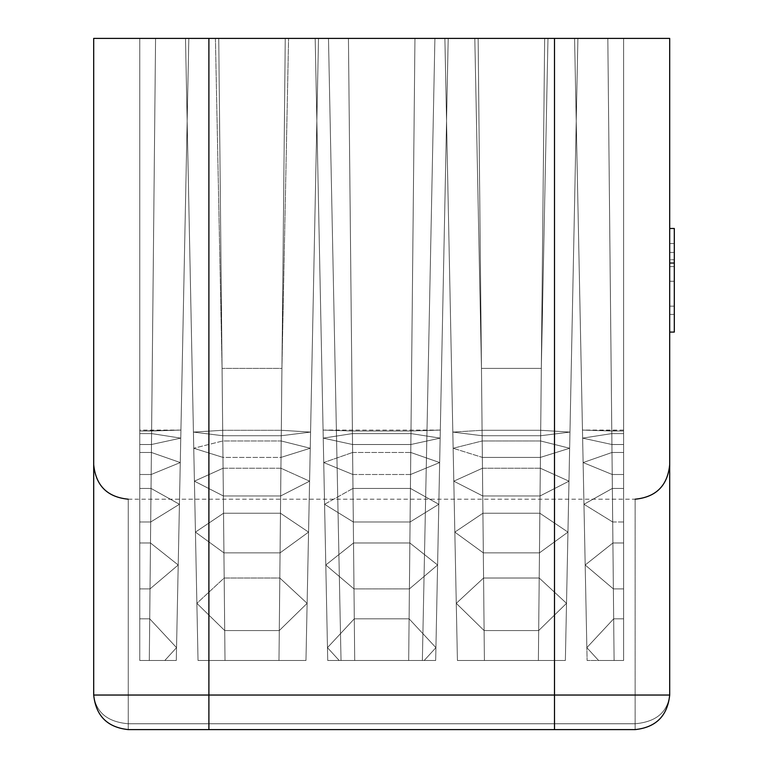 <?xml version="1.0" encoding="UTF-8"?>
<svg xmlns="http://www.w3.org/2000/svg" width="768" height="768" viewBox="0 0 768 768"><rect width="100%" height="100%" fill="white"/><g stroke="black" fill="none" stroke-linecap="round" stroke-linejoin="round"><path stroke-width="0.58" stroke-dasharray="3.84 2.88" d="M669.696 38.4L93.696 38.4L93.696 695.04L93.696 38.4L208.896 38.4L208.896 695.04L208.896 38.4L554.496 38.4L554.496 695.04L93.696 695.04L93.696 464.64L93.696 695.04L93.696 464.64L93.696 695.04L669.696 695.04L669.696 464.64L669.696 695.04C667.498 715.882 655.978 727.402 635.136 729.6L128.256 729.6L635.136 729.6C655.978 727.402 667.498 715.882 669.696 695.04C667.498 712.358 655.978 721.93 635.136 723.754L635.136 499.2L635.136 729.6L635.136 723.754L635.136 729.6L635.136 723.754L128.256 723.754L128.256 499.2L128.256 723.754L128.256 499.2L128.256 723.754L635.136 723.754L128.256 723.754C107.414 721.93 95.894 712.358 93.696 695.04C95.894 715.882 107.414 727.402 128.256 729.6L635.136 729.6C655.978 727.402 667.498 715.882 669.696 695.04L669.696 464.64L669.696 695.04C667.498 712.358 655.978 721.93 635.136 723.754C655.978 721.93 667.498 712.358 669.696 695.04C667.498 712.358 655.978 721.93 635.136 723.754L128.256 723.754L128.256 499.2L128.256 723.754C107.414 721.93 95.894 712.358 93.696 695.04C95.894 715.882 107.414 727.402 128.256 729.6L635.136 729.6C655.978 727.402 667.498 715.882 669.696 695.04C667.498 715.882 655.978 727.402 635.136 729.6C655.978 727.402 667.498 715.882 669.696 695.04L669.696 38.4L669.696 695.04L554.496 695.04L554.496 38.4L669.696 38.4M577.901 38.4L444.883 38.4L577.901 38.4L444.883 38.4L577.901 38.4L444.883 38.4L577.901 38.4L444.883 38.4L577.901 38.4L444.883 38.4L577.901 38.4L444.883 38.4L577.901 38.4L444.883 38.4L577.901 38.4L444.883 38.4L577.901 38.4L444.883 38.4L577.901 38.4L444.883 38.4L577.901 38.4L444.883 38.4L577.901 38.4L444.883 38.4L577.901 38.4L444.883 38.4L577.901 38.4L444.883 38.4L577.901 38.4L478.138 38.4L482.141 435.734L540.643 435.734L544.646 38.4L540.643 435.734L569.971 432.086L577.901 38.4L569.971 432.086L540.701 430.291L544.646 38.4L577.901 38.4L544.646 38.4L540.701 430.291L482.083 430.291L478.138 38.4L544.646 38.4L478.138 38.4L482.083 430.291L452.813 432.086L444.883 38.4L478.138 38.4L444.883 38.4L452.813 432.086L482.141 435.734L478.138 38.4L482.362 457.392L540.422 457.392L544.646 38.4L540.422 457.392L569.645 448.253L577.901 38.4L569.645 448.253L540.595 440.966L544.646 38.4L577.901 38.4L544.646 38.4L540.595 440.966L482.189 440.966L478.138 38.4L544.646 38.4L478.138 38.4L482.189 440.966L453.139 448.253L444.883 38.4L478.138 38.4L444.883 38.4L453.139 448.253L482.362 457.392L478.138 38.4L482.746 495.965L540.038 495.965L544.646 38.4L540.038 495.965L568.982 481.171L577.901 38.4L568.982 481.171L540.317 468.23L544.646 38.4L577.901 38.4L544.646 38.4L540.317 468.23L482.467 468.23L478.138 38.4L544.646 38.4L478.138 38.4L482.467 468.23L453.802 481.171L444.883 38.4L478.138 38.4L444.883 38.4L453.802 481.171L482.746 495.965L478.138 38.4L483.322 552.864L539.462 552.864L544.646 38.4L539.462 552.864L567.955 532.109L577.901 38.4L567.955 532.109L539.866 513.235L544.646 38.4L577.901 38.4L544.646 38.4L539.866 513.235L482.918 513.235L478.138 38.4L544.646 38.4L478.138 38.4L482.918 513.235L454.829 532.109L444.883 38.4L478.138 38.4L444.883 38.4L454.829 532.109L483.322 552.864L478.138 38.4L482.083 430.291L540.701 430.291L544.646 38.4L540.701 430.291L569.971 432.086L577.901 38.4L569.971 432.086L540.643 435.734L544.646 38.4L577.901 38.4L544.646 38.4L540.643 435.734L482.141 435.734L478.138 38.4L544.646 38.4L478.138 38.4L482.141 435.734L452.813 432.086L444.883 38.4L478.138 38.4L444.883 38.4L452.813 432.086L482.083 430.291L478.138 38.4L482.189 440.966L540.595 440.966L544.646 38.4L540.595 440.966L569.645 448.253L577.901 38.4L569.645 448.253L540.422 457.392L544.646 38.4L577.901 38.4L544.646 38.4L540.422 457.392L482.362 457.392L478.138 38.4L544.646 38.4L478.138 38.4L482.362 457.392L453.139 448.253L444.883 38.4L478.138 38.4L444.883 38.4L453.139 448.253L482.189 440.966L478.138 38.4L482.467 468.23L540.317 468.23L544.646 38.4L540.317 468.23L568.982 481.171L577.901 38.4L568.982 481.171L540.038 495.965L544.646 38.4L577.901 38.4L544.646 38.4L540.038 495.965L482.746 495.965L478.138 38.4L544.646 38.4L478.138 38.4L482.746 495.965L453.802 481.171L444.883 38.4L478.138 38.4L444.883 38.4L453.802 481.171L482.467 468.23L478.138 38.4L482.918 513.235L539.866 513.235L544.646 38.4L539.866 513.235L567.955 532.109L577.901 38.4L567.955 532.109L539.462 552.864L544.646 38.4L577.901 38.4L544.646 38.4L539.462 552.864L483.322 552.864L478.138 38.4L544.646 38.4L478.138 38.4L483.322 552.864L454.829 532.109L444.883 38.4L478.138 38.4L444.883 38.4L454.829 532.109L482.918 513.235L478.138 38.4L444.883 38.4L456.269 603.331L483.571 578.016L478.138 38.4L483.571 578.016L539.213 578.016L544.646 38.4L539.213 578.016L566.515 603.331L577.901 38.4L566.515 603.331L538.675 630.566L544.646 38.4L577.901 38.4L544.646 38.4L538.675 630.566L484.109 630.566L478.138 38.4L544.646 38.4L478.138 38.4L484.109 630.566L456.269 603.331L444.883 38.4L478.138 38.4L444.883 38.4L456.269 603.331L483.571 578.016L539.213 578.016L566.515 603.331L538.675 630.566L484.109 630.566L456.269 603.331L484.109 630.566L478.138 38.4L484.109 630.566L538.675 630.566L544.646 38.4L538.675 630.566L566.515 603.331L577.901 38.4L566.515 603.331L539.213 578.016L544.646 38.4L577.901 38.4L544.646 38.4L539.213 578.016L483.571 578.016L478.138 38.4L544.646 38.4L478.138 38.4L483.571 578.016L456.269 603.331L444.883 38.4L478.138 38.4L444.883 38.4L457.421 660.48L484.406 660.48L478.138 38.4L484.406 660.48L538.378 660.48L544.646 38.4L538.378 660.48L565.363 660.48L577.901 38.4L565.363 660.48L538.378 660.48L544.646 38.4L577.901 38.4L544.646 38.4L538.378 660.48L484.406 660.48L478.138 38.4L544.646 38.4L478.138 38.4L484.406 660.48L457.421 660.48L444.883 38.4L478.138 38.4L444.883 38.4L457.421 660.48L565.363 660.48L457.421 660.48L484.406 660.48L478.138 38.4L484.406 660.48L538.378 660.48L544.646 38.4L538.378 660.48L565.363 660.48L577.901 38.4L565.363 660.48L538.378 660.48L544.646 38.4L577.901 38.4L544.646 38.4L538.378 660.48L484.406 660.48L478.138 38.4L544.646 38.4L478.138 38.4L484.406 660.48L457.421 660.48L444.883 38.4L478.138 38.4L444.883 38.4L457.421 660.48L565.363 660.48L457.421 660.48L484.406 660.48L478.138 38.4L484.406 660.48L538.378 660.48L544.646 38.4L538.378 660.48L565.363 660.48L577.901 38.4L565.363 660.48L538.378 660.48L541.325 368.39L481.459 368.39L474.806 38.4L547.978 38.4L541.325 368.39L547.978 38.4L577.901 38.4L444.883 38.4L474.806 38.4L481.459 368.39L541.325 368.39L538.378 660.48L484.406 660.48L481.459 368.39L484.406 660.48L457.421 660.48L444.883 38.4L457.421 660.48L565.363 660.48L457.421 660.48L484.406 660.48L478.138 38.4L484.406 660.48L538.378 660.48L544.646 38.4L538.378 660.48L565.363 660.48L577.901 38.4L565.363 660.48L538.378 660.48L544.646 38.4L577.901 38.4L544.646 38.4L538.378 660.48L484.406 660.48L478.138 38.4L544.646 38.4L478.138 38.4L484.406 660.48L457.421 660.48L444.883 38.4L478.138 38.4L444.883 38.4L457.421 660.48L565.363 660.48L457.421 660.48L484.406 660.48L478.138 38.4L484.406 660.48L538.378 660.48L544.646 38.4L538.378 660.48L565.363 660.48L577.901 38.4L565.363 660.48L538.378 660.48L544.646 38.4L577.901 38.4L474.806 38.4L481.459 368.39L541.325 368.39L547.978 38.4L541.325 368.39L481.459 368.39L474.806 38.4L444.883 38.4L544.646 38.4L538.378 660.48L484.406 660.48L478.138 38.4L484.406 660.48L457.421 660.48L444.883 38.4L457.421 660.48L565.363 660.48L457.421 660.48L484.406 660.48L481.459 368.39L484.406 660.48L538.378 660.48L541.325 368.39L538.378 660.48L565.363 660.48L577.901 38.4L565.363 660.48L538.378 660.48L544.646 38.4L577.901 38.4M607.824 38.4L574.57 38.4L623.616 38.4L574.57 38.4L623.616 38.4L574.57 38.4L623.616 38.4L574.57 38.4L623.616 38.4L574.57 38.4L623.616 38.4L574.57 38.4L623.616 38.4L574.57 38.4L623.616 38.4L574.57 38.4L623.616 38.4L574.57 38.4L623.616 38.4L574.57 38.4L623.616 38.4L574.57 38.4L623.616 38.4L574.57 38.4L623.616 38.4L607.824 38.4L612.365 488.419L623.616 488.419L623.616 522L612.701 522L583.958 504.278L612.365 488.419L583.958 504.278L612.701 522L623.616 522L623.616 488.419L612.365 488.419L623.616 488.419L623.616 38.4L623.616 522L623.616 38.4L623.616 474.499L612.221 474.499L583.123 462.557L612 452.467L623.616 452.467L623.616 474.499L623.616 452.467L612 452.467L583.123 462.557L612.221 474.499L623.616 474.499L623.616 38.4L623.616 444.509L611.914 444.509L582.624 438.125L611.808 433.594L623.616 433.594L623.616 444.509L623.616 433.594L611.808 433.594L582.624 438.125L611.914 444.509L623.616 444.509L623.616 38.4L623.616 431.002L623.616 430.08L623.616 431.002L611.779 431.002L623.616 431.002L623.616 38.4L623.616 542.976L612.912 542.976L585.187 564.998L613.373 588.902L623.616 588.902L623.616 542.976L623.616 588.902L613.373 588.902L585.187 564.998L612.912 542.976L623.616 542.976L623.616 588.902L623.616 38.4L623.616 588.902L623.616 38.4L607.824 38.4L623.616 38.4L623.616 522L612.701 522L607.824 38.4L612.701 522L583.958 504.278L574.57 38.4L607.824 38.4L574.57 38.4L583.958 504.278L612.365 488.419L607.824 38.4L612 452.467L623.616 452.467L623.616 38.4L607.824 38.4L623.616 38.4L623.616 474.499L612.221 474.499L607.824 38.4L612.221 474.499L583.123 462.557L574.57 38.4L607.824 38.4L574.57 38.4L583.123 462.557L612 452.467L607.824 38.4L611.808 433.594L623.616 433.594L623.616 38.4L607.824 38.4L623.616 38.4L623.616 444.509L611.914 444.509L607.824 38.4L611.914 444.509L582.624 438.125L574.57 38.4L607.824 38.4L574.57 38.4L582.624 438.125L611.808 433.594L607.824 38.4L611.779 431.002L582.461 430.08L623.616 431.002L623.616 38.4L607.824 38.4L623.616 38.4L623.616 431.002L611.779 431.002L607.824 38.4L611.779 431.002L582.461 430.08L574.57 38.4L607.824 38.4L574.57 38.4L582.461 430.08L611.779 431.002L607.824 38.4L611.914 444.509L623.616 444.509L623.616 38.4L607.824 38.4L623.616 38.4L623.616 433.594L611.808 433.594L607.824 38.4L611.808 433.594L582.624 438.125L574.57 38.4L607.824 38.4L574.57 38.4L582.624 438.125L611.914 444.509L607.824 38.4L612.221 474.499L623.616 474.499L623.616 38.4L607.824 38.4L623.616 38.4L623.616 452.467L612 452.467L607.824 38.4L612 452.467L583.123 462.557L574.57 38.4L607.824 38.4L574.57 38.4L583.123 462.557L612.221 474.499L607.824 38.4L612.701 522L623.616 522L623.616 38.4L607.824 38.4L623.616 38.4L623.616 488.419L612.365 488.419L607.824 38.4L612.365 488.419L583.958 504.278L574.57 38.4L607.824 38.4L574.57 38.4L583.958 504.278L612.701 522L607.824 38.4L613.373 588.902L623.616 588.902L623.616 38.4L607.824 38.4L623.616 38.4L623.616 542.976L612.912 542.976L607.824 38.4L612.912 542.976L585.187 564.998L574.57 38.4L607.824 38.4L574.57 38.4L585.187 564.998L613.373 588.902L607.824 38.4L612.912 542.976L623.616 542.976L623.616 38.4L607.824 38.4L623.616 38.4L623.616 588.902L613.373 588.902L607.824 38.4L613.373 588.902L585.187 564.998L574.57 38.4L607.824 38.4L574.57 38.4L585.187 564.998L612.912 542.976L607.824 38.4L613.67 618.826L623.616 618.826L623.616 38.4L607.824 38.4L623.616 38.4L623.616 660.48L614.093 660.48L607.824 38.4L574.57 38.4L586.848 647.645L613.67 618.826L623.616 618.826L623.616 660.48L598.57 660.48L623.616 660.48L598.57 660.48L586.848 647.645L613.67 618.826L607.824 38.4L614.093 660.48L598.57 660.48L586.848 647.645L574.57 38.4L607.824 38.4L614.093 660.48L623.616 660.48L623.616 38.4L623.616 660.48L623.616 38.4L607.824 38.4L623.616 38.4L623.616 618.826L613.67 618.826L607.824 38.4L574.57 38.4L586.848 647.645L598.57 660.48L623.616 660.48L598.57 660.48L623.616 660.48L623.616 618.826L613.67 618.826L586.848 647.645L598.57 660.48L614.093 660.48L607.824 38.4L613.67 618.826L586.848 647.645L574.57 38.4L607.824 38.4L614.093 660.48L623.616 660.48L623.616 38.4L623.616 660.48L623.616 38.4L607.824 38.4L623.616 38.4L623.616 660.48L614.093 660.48L607.824 38.4L574.57 38.4L587.107 660.48L623.616 660.48L614.093 660.48L607.824 38.4L614.093 660.48L587.107 660.48L574.57 38.4L607.824 38.4L614.093 660.48L623.616 660.48L623.616 38.4L623.616 660.48L623.616 38.4L607.824 38.4L623.616 38.4L623.616 660.48L614.093 660.48L607.824 38.4L574.57 38.4L587.107 660.48L623.616 660.48L614.093 660.48L607.824 38.4L614.093 660.48L587.107 660.48L574.57 38.4L607.824 38.4L614.093 660.48L623.616 660.48L623.616 38.4L623.616 660.48L623.616 38.4L607.824 38.4L623.616 38.4L623.616 660.48L614.093 660.48L607.824 38.4L574.57 38.4L587.107 660.48L623.616 660.48L614.093 660.48L607.824 38.4L614.093 660.48L587.107 660.48L574.57 38.4L607.824 38.4L614.093 660.48L623.616 660.48L623.616 38.4L623.616 660.48L623.616 38.4L607.824 38.4L623.616 38.4L623.616 660.48L614.093 660.48L607.824 38.4L574.57 38.4L587.107 660.48L623.616 660.48L614.093 660.48L607.824 38.4L614.093 660.48L587.107 660.48L574.57 38.4L607.824 38.4M348.442 38.4L448.205 38.4L315.187 38.4L448.205 38.4L315.187 38.4L448.205 38.4L315.187 38.4L448.205 38.4L315.187 38.4L448.205 38.4L315.187 38.4L448.205 38.4L315.187 38.4L448.205 38.4L315.187 38.4L448.205 38.4L315.187 38.4L448.205 38.4L315.187 38.4L448.205 38.4L315.187 38.4L448.205 38.4L315.187 38.4L448.205 38.4L315.187 38.4L448.205 38.4L315.187 38.4L448.205 38.4L328.483 38.4L348.442 38.4L352.397 431.002L410.995 431.002L414.95 38.4L348.442 38.4L414.95 38.4L410.995 431.002L440.314 430.08L448.205 38.4L414.95 38.4L448.205 38.4L440.314 430.08L410.995 431.002L414.95 38.4L410.995 431.002L352.397 431.002L348.442 38.4L352.397 431.002L323.078 430.08L315.187 38.4L348.442 38.4L315.187 38.4L323.078 430.08L352.397 431.002L348.442 38.4L352.531 444.509L410.861 444.509L414.95 38.4L348.442 38.4L414.95 38.4L410.861 444.509L440.15 438.125L448.205 38.4L414.95 38.4L448.205 38.4L440.15 438.125L410.966 433.594L414.95 38.4L410.966 433.594L352.426 433.594L348.442 38.4L352.426 433.594L323.242 438.125L315.187 38.4L348.442 38.4L315.187 38.4L323.242 438.125L352.531 444.509L348.442 38.4L352.838 474.499L410.554 474.499L414.95 38.4L348.442 38.4L414.95 38.4L410.554 474.499L439.661 462.557L448.205 38.4L414.95 38.4L448.205 38.4L439.661 462.557L410.774 452.467L414.95 38.4L410.774 452.467L352.618 452.467L348.442 38.4L352.618 452.467L323.731 462.557L315.187 38.4L348.442 38.4L315.187 38.4L323.731 462.557L352.838 474.499L348.442 38.4L353.318 522L410.074 522L414.95 38.4L348.442 38.4L414.95 38.4L410.074 522L438.816 504.278L448.205 38.4L414.95 38.4L448.205 38.4L438.816 504.278L410.419 488.419L414.95 38.4L410.419 488.419L352.973 488.419L348.442 38.4L352.973 488.419L324.576 504.278L315.187 38.4L348.442 38.4L315.187 38.4L324.576 504.278L353.318 522L348.442 38.4L353.99 588.902L409.402 588.902L414.95 38.4L348.442 38.4L414.95 38.4L409.402 588.902L437.597 564.998L448.205 38.4L414.95 38.4L448.205 38.4L437.597 564.998L409.862 542.976L414.95 38.4L409.862 542.976L353.53 542.976L348.442 38.4L353.53 542.976L325.795 564.998L315.187 38.4L348.442 38.4L315.187 38.4L325.795 564.998L353.99 588.902L348.442 38.4L352.426 433.594L410.966 433.594L414.95 38.4L348.442 38.4L414.95 38.4L410.966 433.594L440.15 438.125L448.205 38.4L414.95 38.4L448.205 38.4L440.15 438.125L410.861 444.509L414.95 38.4L410.861 444.509L352.531 444.509L348.442 38.4L352.531 444.509L323.242 438.125L315.187 38.4L348.442 38.4L315.187 38.4L323.242 438.125L352.426 433.594L348.442 38.4L352.618 452.467L410.774 452.467L414.95 38.4L348.442 38.4L414.95 38.4L410.774 452.467L439.661 462.557L448.205 38.4L414.95 38.4L448.205 38.4L439.661 462.557L410.554 474.499L414.95 38.4L410.554 474.499L352.838 474.499L348.442 38.4L352.838 474.499L323.731 462.557L315.187 38.4L348.442 38.4L315.187 38.4L323.731 462.557L352.618 452.467L348.442 38.4L352.973 488.419L410.419 488.419L414.95 38.4L348.442 38.4L414.95 38.4L410.419 488.419L438.816 504.278L448.205 38.4L414.95 38.4L448.205 38.4L438.816 504.278L410.074 522L414.95 38.4L410.074 522L353.318 522L348.442 38.4L353.318 522L324.576 504.278L315.187 38.4L348.442 38.4L315.187 38.4L324.576 504.278L352.973 488.419L348.442 38.4L353.53 542.976L409.862 542.976L414.95 38.4L348.442 38.4L414.95 38.4L409.862 542.976L437.597 564.998L448.205 38.4L414.95 38.4L448.205 38.4L437.597 564.998L409.402 588.902L414.95 38.4L409.402 588.902L353.99 588.902L348.442 38.4L353.99 588.902L325.795 564.998L315.187 38.4L348.442 38.4L315.187 38.4L325.795 564.998L353.53 542.976L348.442 38.4L315.187 38.4L327.466 647.645L354.288 618.826L348.442 38.4L354.288 618.826L409.104 618.826L414.95 38.4L348.442 38.4L414.95 38.4L409.104 618.826L435.926 647.645L448.205 38.4L414.95 38.4L448.205 38.4L435.926 647.645L424.205 660.48L408.682 660.48L414.95 38.4L408.682 660.48L354.71 660.48L348.442 38.4L354.71 660.48L339.187 660.48L327.466 647.645L315.187 38.4L348.442 38.4L315.187 38.4L327.466 647.645L354.288 618.826L409.104 618.826L435.926 647.645L424.205 660.48L339.187 660.48L424.205 660.48L339.187 660.48L327.466 647.645L339.187 660.48L354.71 660.48L348.442 38.4L354.71 660.48L408.682 660.48L414.95 38.4L348.442 38.4L414.95 38.4L408.682 660.48L424.205 660.48L435.926 647.645L448.205 38.4L414.95 38.4L448.205 38.4L435.926 647.645L409.104 618.826L414.95 38.4L409.104 618.826L354.288 618.826L348.442 38.4L354.288 618.826L327.466 647.645L315.187 38.4L348.442 38.4L315.187 38.4L327.725 660.48L424.205 660.48L354.71 660.48L348.442 38.4L354.71 660.48L408.682 660.48L414.95 38.4L348.442 38.4L414.95 38.4L408.682 660.48L435.667 660.48L448.205 38.4L414.95 38.4L448.205 38.4L435.667 660.48L408.682 660.48L414.95 38.4L408.682 660.48L354.71 660.48L348.442 38.4L354.71 660.48L327.725 660.48L315.187 38.4L348.442 38.4L315.187 38.4L327.725 660.48L435.667 660.48L327.725 660.48L354.71 660.48L348.442 38.4L354.71 660.48L408.682 660.48L414.95 38.4L348.442 38.4L414.95 38.4L408.682 660.48L435.667 660.48L448.205 38.4L414.95 38.4L448.205 38.4L435.667 660.48L408.682 660.48L414.95 38.4L408.682 660.48L354.71 660.48L348.442 38.4L354.71 660.48L327.725 660.48L315.187 38.4L434.909 38.4L422.362 660.48L408.682 660.48L435.667 660.48L327.725 660.48L422.362 660.48L341.03 660.48L328.483 38.4L341.03 660.48L354.71 660.48L348.442 38.4L354.71 660.48L408.682 660.48L414.95 38.4L315.187 38.4L327.725 660.48L354.71 660.48L348.442 38.4L354.71 660.48L422.362 660.48L434.909 38.4L414.95 38.4L408.682 660.48L414.95 38.4L348.442 38.4L414.95 38.4L408.682 660.48L435.667 660.48L448.205 38.4L414.95 38.4L448.205 38.4L435.667 660.48L408.682 660.48L414.95 38.4L408.682 660.48L354.71 660.48L348.442 38.4L354.71 660.48L327.725 660.48L315.187 38.4L348.442 38.4L315.187 38.4L327.725 660.48L435.667 660.48L327.725 660.48L354.71 660.48L348.442 38.4L354.71 660.48L408.682 660.48L414.95 38.4L348.442 38.4L414.95 38.4L408.682 660.48L435.667 660.48L448.205 38.4L414.95 38.4L448.205 38.4L435.667 660.48L408.682 660.48L414.95 38.4L408.682 660.48L354.71 660.48L348.442 38.4L354.71 660.48L327.725 660.48L315.187 38.4L434.909 38.4L422.362 660.48L408.682 660.48L435.667 660.48L354.71 660.48L408.682 660.48L414.95 38.4L408.682 660.48L327.725 660.48L354.71 660.48L348.442 38.4L354.71 660.48L341.03 660.48L328.483 38.4L348.442 38.4M218.746 38.4L318.509 38.4L185.491 38.4L318.509 38.4L185.491 38.4L318.509 38.4L185.491 38.4L318.509 38.4L185.491 38.4L318.509 38.4L185.491 38.4L318.509 38.4L185.491 38.4L318.509 38.4L185.491 38.4L318.509 38.4L185.491 38.4L318.509 38.4L185.491 38.4L318.509 38.4L185.491 38.4L318.509 38.4L185.491 38.4L318.509 38.4L185.491 38.4L318.509 38.4L185.491 38.4L318.509 38.4L185.491 38.4L218.746 38.4L223.526 513.235L280.474 513.235L285.254 38.4L218.746 38.4L285.254 38.4L280.474 513.235L308.563 532.109L318.509 38.4L285.254 38.4L318.509 38.4L308.563 532.109L280.07 552.864L285.254 38.4L280.07 552.864L223.93 552.864L218.746 38.4L223.93 552.864L195.437 532.109L185.491 38.4L218.746 38.4L185.491 38.4L195.437 532.109L223.526 513.235L218.746 38.4L223.075 468.23L280.925 468.23L285.254 38.4L218.746 38.4L285.254 38.4L280.925 468.23L309.59 481.171L318.509 38.4L285.254 38.4L318.509 38.4L309.59 481.171L280.646 495.965L285.254 38.4L280.646 495.965L223.354 495.965L218.746 38.4L223.354 495.965L194.41 481.171L185.491 38.4L218.746 38.4L185.491 38.4L194.41 481.171L223.075 468.23L218.746 38.4L222.797 440.966L281.203 440.966L285.254 38.4L218.746 38.4L285.254 38.4L281.203 440.966L310.253 448.253L318.509 38.4L285.254 38.4L318.509 38.4L310.253 448.253L281.03 457.392L285.254 38.4L281.03 457.392L222.97 457.392L218.746 38.4L222.97 457.392L193.747 448.253L185.491 38.4L218.746 38.4L185.491 38.4L193.747 448.253L222.797 440.966L218.746 38.4L222.691 430.291L281.309 430.291L285.254 38.4L218.746 38.4L285.254 38.4L281.309 430.291L310.579 432.086L318.509 38.4L285.254 38.4L318.509 38.4L310.579 432.086L281.251 435.734L285.254 38.4L281.251 435.734L222.749 435.734L218.746 38.4L222.749 435.734L193.421 432.086L185.491 38.4L218.746 38.4L185.491 38.4L193.421 432.086L222.691 430.291L218.746 38.4L222.749 435.734L281.251 435.734L285.254 38.4L218.746 38.4L285.254 38.4L281.251 435.734L310.579 432.086L318.509 38.4L285.254 38.4L318.509 38.4L310.579 432.086L281.309 430.291L285.254 38.4L281.309 430.291L222.691 430.291L218.746 38.4L222.691 430.291L193.421 432.086L185.491 38.4L218.746 38.4L185.491 38.4L193.421 432.086L222.749 435.734L218.746 38.4L222.97 457.392L281.03 457.392L285.254 38.4L218.746 38.4L285.254 38.4L281.03 457.392L310.253 448.253L318.509 38.4L285.254 38.4L318.509 38.4L310.253 448.253L281.203 440.966L285.254 38.4L281.203 440.966L222.797 440.966L218.746 38.4L222.797 440.966L193.747 448.253L185.491 38.4L218.746 38.4L185.491 38.4L193.747 448.253L222.97 457.392L218.746 38.4L223.354 495.965L280.646 495.965L285.254 38.4L218.746 38.4L285.254 38.4L280.646 495.965L309.59 481.171L318.509 38.4L285.254 38.4L318.509 38.4L309.59 481.171L280.925 468.23L285.254 38.4L280.925 468.23L223.075 468.23L218.746 38.4L223.075 468.23L194.41 481.171L185.491 38.4L218.746 38.4L185.491 38.4L194.41 481.171L223.354 495.965L218.746 38.4L223.93 552.864L280.07 552.864L285.254 38.4L218.746 38.4L285.254 38.4L280.07 552.864L308.563 532.109L318.509 38.4L285.254 38.4L318.509 38.4L308.563 532.109L280.474 513.235L285.254 38.4L280.474 513.235L223.526 513.235L218.746 38.4L223.526 513.235L195.437 532.109L185.491 38.4L218.746 38.4L185.491 38.4L195.437 532.109L223.93 552.864L218.746 38.4L185.491 38.4L196.877 603.331L224.179 578.016L218.746 38.4L224.179 578.016L279.821 578.016L285.254 38.4L218.746 38.4L285.254 38.4L279.821 578.016L307.123 603.331L318.509 38.4L285.254 38.4L318.509 38.4L307.123 603.331L279.283 630.566L285.254 38.4L279.283 630.566L224.717 630.566L218.746 38.4L224.717 630.566L196.877 603.331L185.491 38.4L218.746 38.4L185.491 38.4L196.877 603.331L224.179 578.016L279.821 578.016L307.123 603.331L279.283 630.566L224.717 630.566L196.877 603.331L224.717 630.566L218.746 38.4L224.717 630.566L279.283 630.566L285.254 38.4L218.746 38.4L285.254 38.4L279.283 630.566L307.123 603.331L318.509 38.4L285.254 38.4L318.509 38.4L307.123 603.331L279.821 578.016L285.254 38.4L279.821 578.016L224.179 578.016L218.746 38.4L224.179 578.016L196.877 603.331L185.491 38.4L218.746 38.4L185.491 38.4L198.029 660.48L225.014 660.48L218.746 38.4L225.014 660.48L278.986 660.48L285.254 38.4L218.746 38.4L285.254 38.4L278.986 660.48L305.971 660.48L318.509 38.4L285.254 38.4L318.509 38.4L305.971 660.48L278.986 660.48L285.254 38.4L278.986 660.48L225.014 660.48L218.746 38.4L225.014 660.48L198.029 660.48L185.491 38.4L218.746 38.4L185.491 38.4L198.029 660.48L305.971 660.48L198.029 660.48L225.014 660.48L218.746 38.4L225.014 660.48L278.986 660.48L285.254 38.4L218.746 38.4L285.254 38.4L278.986 660.48L305.971 660.48L318.509 38.4L285.254 38.4L318.509 38.4L305.971 660.48L278.986 660.48L285.254 38.4L278.986 660.48L225.014 660.48L218.746 38.4L225.014 660.48L198.029 660.48L185.491 38.4L218.746 38.4L185.491 38.4L198.029 660.48L305.971 660.48L198.029 660.48L225.014 660.48L218.746 38.4L225.014 660.48L278.986 660.48L285.254 38.4L185.491 38.4L288.586 38.4L281.933 368.39L222.067 368.39L215.414 38.4L222.067 368.39L281.933 368.39L288.586 38.4L318.509 38.4L285.254 38.4L278.986 660.48L305.971 660.48L318.509 38.4L305.971 660.48L278.986 660.48L281.933 368.39L278.986 660.48L225.014 660.48L222.067 368.39L225.014 660.48L198.029 660.48L185.491 38.4L198.029 660.48L305.971 660.48L198.029 660.48L225.014 660.48L218.746 38.4L225.014 660.48L278.986 660.48L285.254 38.4L218.746 38.4L285.254 38.4L278.986 660.48L305.971 660.48L318.509 38.4L285.254 38.4L318.509 38.4L305.971 660.48L278.986 660.48L285.254 38.4L278.986 660.48L225.014 660.48L218.746 38.4L225.014 660.48L198.029 660.48L185.491 38.4L218.746 38.4L185.491 38.4L198.029 660.48L305.971 660.48L198.029 660.48L225.014 660.48L218.746 38.4L225.014 660.48L278.986 660.48L285.254 38.4L218.746 38.4L285.254 38.4L278.986 660.48L305.971 660.48L318.509 38.4L285.254 38.4L318.509 38.4L305.971 660.48L278.986 660.48L285.254 38.4L278.986 660.48L225.014 660.48L218.746 38.4L225.014 660.48L198.029 660.48L185.491 38.4L318.509 38.4L215.414 38.4L222.067 368.39L281.933 368.39L288.586 38.4L281.933 368.39L222.067 368.39L215.414 38.4L185.491 38.4L198.029 660.48L305.971 660.48L198.029 660.48L225.014 660.48L222.067 368.39L225.014 660.48L278.986 660.48L281.933 368.39L278.986 660.48L305.971 660.48L318.509 38.4L305.971 660.48L278.986 660.48L285.254 38.4L278.986 660.48L225.014 660.48L218.746 38.4L225.014 660.48L198.029 660.48L185.491 38.4L218.746 38.4M155.568 38.4L188.822 38.4L139.776 38.4L188.822 38.4L139.776 38.4L188.822 38.4L139.776 38.4L188.822 38.4L139.776 38.4L188.822 38.4L139.776 38.4L188.822 38.4L139.776 38.4L188.822 38.4L139.776 38.4L188.822 38.4L139.776 38.4L188.822 38.4L139.776 38.4L188.822 38.4L139.776 38.4L188.822 38.4L139.776 38.4L188.822 38.4L139.776 38.4L188.822 38.4L139.776 38.4L155.568 38.4L139.776 38.4L139.776 588.902L139.776 542.976L150.48 542.976L178.205 564.998L150.019 588.902L139.776 588.902L150.019 588.902L178.205 564.998L150.48 542.976L139.776 542.976L139.776 588.902L139.776 38.4L139.776 522L139.776 488.419L151.027 488.419L179.434 504.278L150.691 522L139.776 522L150.691 522L179.434 504.278L151.027 488.419L139.776 488.419L139.776 522L139.776 38.4L139.776 474.499L139.776 452.467L151.392 452.467L180.269 462.557L151.171 474.499L139.776 474.499L151.171 474.499L180.269 462.557L151.392 452.467L139.776 452.467L139.776 474.499L139.776 38.4L139.776 444.509L139.776 433.594L151.584 433.594L180.768 438.125L151.478 444.509L139.776 444.509L151.478 444.509L180.768 438.125L151.584 433.594L139.776 433.594L139.776 444.509L139.776 38.4L139.776 431.002L180.931 430.08L139.776 431.002L139.776 38.4L139.776 588.902L139.776 38.4L139.776 542.976L150.48 542.976L155.568 38.4L150.48 542.976L178.205 564.998L188.822 38.4L155.568 38.4L188.822 38.4L178.205 564.998L150.019 588.902L155.568 38.4L150.019 588.902L139.776 588.902L139.776 38.4L155.568 38.4L139.776 38.4L139.776 488.419L151.027 488.419L155.568 38.4L151.027 488.419L179.434 504.278L188.822 38.4L155.568 38.4L188.822 38.4L179.434 504.278L150.691 522L155.568 38.4L150.691 522L139.776 522L139.776 38.4L155.568 38.4L139.776 38.4L139.776 452.467L151.392 452.467L155.568 38.4L151.392 452.467L180.269 462.557L188.822 38.4L155.568 38.4L188.822 38.4L180.269 462.557L151.171 474.499L155.568 38.4L151.171 474.499L139.776 474.499L139.776 38.4L155.568 38.4L139.776 38.4L139.776 433.594L151.584 433.594L155.568 38.4L151.584 433.594L180.768 438.125L188.822 38.4L155.568 38.4L188.822 38.4L180.768 438.125L151.478 444.509L155.568 38.4L151.478 444.509L139.776 444.509L139.776 38.4L155.568 38.4L139.776 38.4L139.776 431.002L151.613 431.002L155.568 38.4L151.613 431.002L180.931 430.08L188.822 38.4L155.568 38.4L188.822 38.4L180.931 430.08L151.613 431.002L155.568 38.4L151.613 431.002L139.776 431.002L139.776 38.4L155.568 38.4L139.776 38.4L139.776 444.509L151.478 444.509L155.568 38.4L151.478 444.509L180.768 438.125L188.822 38.4L155.568 38.4L188.822 38.4L180.768 438.125L151.584 433.594L155.568 38.4L151.584 433.594L139.776 433.594L139.776 38.4L155.568 38.4L139.776 38.4L139.776 474.499L151.171 474.499L155.568 38.4L151.171 474.499L180.269 462.557L188.822 38.4L155.568 38.4L188.822 38.4L180.269 462.557L151.392 452.467L155.568 38.4L151.392 452.467L139.776 452.467L139.776 38.4L155.568 38.4L139.776 38.4L139.776 522L150.691 522L155.568 38.4L150.691 522L179.434 504.278L188.822 38.4L155.568 38.4L188.822 38.4L179.434 504.278L151.027 488.419L155.568 38.4L151.027 488.419L139.776 488.419L139.776 38.4L155.568 38.4L139.776 38.4L139.776 588.902L150.019 588.902L155.568 38.4L150.019 588.902L178.205 564.998L188.822 38.4L155.568 38.4L188.822 38.4L178.205 564.998L150.48 542.976L155.568 38.4L150.48 542.976L139.776 542.976L139.776 38.4L155.568 38.4L139.776 38.4L139.776 618.826L149.722 618.826L155.568 38.4L149.299 660.48L139.776 660.48L139.776 38.4L155.568 38.4L149.722 618.826L176.544 647.645L164.822 660.48L139.776 660.48L164.822 660.48L139.776 660.48L139.776 618.826L149.722 618.826L176.544 647.645L188.822 38.4L155.568 38.4L188.822 38.4L176.544 647.645L164.822 660.48L149.299 660.48L155.568 38.4L139.776 38.4L139.776 660.48L139.776 38.4L139.776 660.48L149.299 660.48L155.568 38.4L149.722 618.826L139.776 618.826L139.776 38.4L155.568 38.4L149.299 660.48L164.822 660.48L149.299 660.48L164.822 660.48L176.544 647.645L149.722 618.826L139.776 618.826L139.776 660.48L164.822 660.48L176.544 647.645L188.822 38.4L155.568 38.4L188.822 38.4L176.544 647.645L149.722 618.826L155.568 38.4L139.776 38.4L139.776 660.48L139.776 38.4L139.776 660.48L149.299 660.48L155.568 38.4L149.299 660.48L139.776 660.48L139.776 38.4L155.568 38.4L149.299 660.48L176.285 660.48L139.776 660.48L176.285 660.48L188.822 38.4L155.568 38.4L188.822 38.4L176.285 660.48L149.299 660.48L155.568 38.4L139.776 38.4L139.776 660.48L139.776 38.4L139.776 660.48L149.299 660.48L155.568 38.4L149.299 660.48L139.776 660.48L139.776 38.4L155.568 38.4L149.299 660.48L176.285 660.48L139.776 660.48L176.285 660.48L188.822 38.4L155.568 38.4L188.822 38.4L176.285 660.48L149.299 660.48L155.568 38.4L139.776 38.4L139.776 660.48L139.776 38.4L139.776 660.48L149.299 660.48L155.568 38.4L149.299 660.48L139.776 660.48L139.776 38.4L155.568 38.4L149.299 660.48L176.285 660.48L139.776 660.48L176.285 660.48L188.822 38.4L155.568 38.4L188.822 38.4L176.285 660.48L149.299 660.48L155.568 38.4L139.776 38.4L139.776 660.48L139.776 38.4L139.776 660.48L149.299 660.48L155.568 38.4L149.299 660.48L139.776 660.48L139.776 38.4L155.568 38.4L149.299 660.48L176.285 660.48L139.776 660.48L176.285 660.48L188.822 38.4L155.568 38.4L188.822 38.4L176.285 660.48L149.299 660.48L155.568 38.4M669.696 332.083L669.696 228.48L669.696 332.083L669.696 228.48L669.696 332.083L669.696 228.48L669.696 332.083L669.696 228.48L669.696 332.083L674.304 332.083L674.304 228.48L674.304 332.083L674.304 228.48L674.304 332.083L674.304 228.48L674.304 332.083L674.304 228.48L674.304 332.083L674.304 228.48L674.304 332.083L674.304 228.48L674.304 332.083L674.304 266.582L674.304 332.083L669.696 332.083L669.696 228.48L674.304 228.48L674.304 243.542L669.696 243.542L674.304 243.542L674.304 228.48L669.696 228.48L669.696 306.163L674.304 306.163L669.696 306.163L669.696 252.413L674.304 252.413L669.696 252.413L669.696 228.48L674.304 228.48L669.696 228.48L674.304 228.48L669.696 228.48L669.696 332.083L674.304 332.083L669.696 332.083L674.304 332.083L669.696 332.083L669.696 228.48L674.304 228.48L669.696 228.48L674.304 228.48L669.696 228.48L669.696 332.083L674.304 332.083L669.696 332.083L674.304 332.083L669.696 332.083L669.696 228.48L674.304 228.48L669.696 228.48L674.304 228.48L669.696 228.48L669.696 281.261L674.304 281.261L669.696 281.261L669.696 314.4L674.304 314.4L669.696 314.4L669.696 259.728L674.304 259.728L669.696 259.728L669.696 332.083L674.304 332.083L669.696 332.083L669.696 228.48L674.304 228.48L669.696 228.48L674.304 228.48L669.696 228.48L669.696 243.542L674.304 243.542L674.304 266.582L669.696 266.582L674.304 266.582L674.304 243.542L669.696 243.542L669.696 332.083L674.304 332.083L669.696 332.083M195.437 532.109L223.93 552.864L280.07 552.864L308.563 532.109L280.474 513.235L223.526 513.235L195.437 532.109L223.526 513.235L280.474 513.235L308.563 532.109L280.07 552.864L223.93 552.864L195.437 532.109M194.41 481.171L223.354 495.965L280.646 495.965L309.59 481.171L280.925 468.23L223.075 468.23L194.41 481.171L223.075 468.23L280.925 468.23L309.59 481.171L280.646 495.965L223.354 495.965L194.41 481.171M193.747 448.253L222.97 457.392L281.03 457.392L310.253 448.253L281.203 440.966L222.797 440.966L193.747 448.253L222.797 440.966L281.203 440.966L310.253 448.253L281.03 457.392L222.97 457.392L193.747 448.253M193.421 432.086L222.749 435.734L281.251 435.734L310.579 432.086L281.309 430.291L222.691 430.291L193.421 432.086L222.691 430.291L281.309 430.291L310.579 432.086L281.251 435.734L222.749 435.734L193.421 432.086M482.918 513.235L539.866 513.235L567.955 532.109L539.462 552.864L483.322 552.864L454.829 532.109L482.918 513.235L454.829 532.109L483.322 552.864L539.462 552.864L567.955 532.109L539.866 513.235L482.918 513.235M482.467 468.23L540.317 468.23L568.982 481.171L540.038 495.965L482.746 495.965L453.802 481.171L482.467 468.23L453.802 481.171L482.746 495.965L540.038 495.965L568.982 481.171L540.317 468.23L482.467 468.23M482.189 440.966L540.595 440.966L569.645 448.253L540.422 457.392L482.362 457.392L453.139 448.253L482.189 440.966L453.139 448.253L482.362 457.392L540.422 457.392L569.645 448.253L540.595 440.966L482.189 440.966M482.083 430.291L540.701 430.291L569.971 432.086L540.643 435.734L482.141 435.734L452.813 432.086L482.083 430.291L452.813 432.086L482.141 435.734L540.643 435.734L569.971 432.086L540.701 430.291L482.083 430.291M353.53 542.976L409.862 542.976L437.597 564.998L409.402 588.902L353.99 588.902L325.795 564.998L353.53 542.976L325.795 564.998L353.99 588.902L409.402 588.902L437.597 564.998L409.862 542.976L353.53 542.976M352.973 488.419L410.419 488.419L438.816 504.278L410.074 522L353.318 522L324.576 504.278L352.973 488.419L324.576 504.278L353.318 522L410.074 522L438.816 504.278L410.419 488.419L352.973 488.419M352.618 452.467L410.774 452.467L439.661 462.557L410.554 474.499L352.838 474.499L323.731 462.557L352.618 452.467L323.731 462.557L352.838 474.499L410.554 474.499L439.661 462.557L410.774 452.467L352.618 452.467M352.426 433.594L410.966 433.594L440.15 438.125L410.861 444.509L352.531 444.509L323.242 438.125L352.426 433.594L323.242 438.125L352.531 444.509L410.861 444.509L440.15 438.125L410.966 433.594L352.426 433.594M352.397 431.002L410.995 431.002L440.314 430.08L410.995 431.002L352.397 431.002L323.078 430.08L352.397 431.002M196.877 603.331L224.717 630.566L279.283 630.566L307.123 603.331L279.821 578.016L224.179 578.016L196.877 603.331M327.466 647.645L339.187 660.48L424.205 660.48L435.926 647.645L409.104 618.826L354.288 618.826L327.466 647.645M456.269 603.331L484.109 630.566L538.675 630.566L566.515 603.331L539.213 578.016L483.571 578.016L456.269 603.331M139.776 38.4L139.776 660.48L139.776 38.4M623.616 38.4L623.616 660.48L623.616 38.4M538.378 660.48L484.406 660.48L478.138 38.4L544.646 38.4L538.378 660.48L457.421 660.48L444.883 38.4L478.138 38.4L484.406 660.48L538.378 660.48M457.421 660.48L484.406 660.48L457.421 660.48M434.909 38.4L328.483 38.4L341.03 660.48L422.362 660.48L434.909 38.4M422.362 660.48L341.03 660.48L422.362 660.48M198.029 660.48L305.971 660.48L198.029 660.48M669.696 252.413L674.304 252.413L669.696 252.413M128.256 729.6L128.256 723.754C107.414 721.93 95.894 712.358 93.696 695.04C95.894 712.358 107.414 721.93 128.256 723.754L128.256 729.6L128.256 723.754L128.256 729.6L635.136 729.6L554.496 729.6L554.496 695.04L554.496 729.6L208.896 729.6L208.896 695.04L208.896 729.6L128.256 729.6C107.414 727.402 95.894 715.882 93.696 695.04C95.894 715.882 107.414 727.402 128.256 729.6C107.414 727.402 95.894 715.882 93.696 695.04C95.894 715.882 107.414 727.402 128.256 729.6M623.616 430.08L582.461 430.08M180.931 430.08L139.776 430.08M128.256 499.2L635.136 499.2M440.314 430.08L323.078 430.08"/><path stroke-width="1.15" d="M208.896 38.4L669.696 38.4L669.696 695.04L669.696 38.4L208.896 38.4L208.896 695.04L208.896 38.4L93.696 38.4L208.896 38.4M93.696 695.04L93.696 38.4L93.696 695.04L554.496 695.04L208.896 695.04L208.896 729.6L128.256 729.6C107.414 727.402 95.894 715.882 93.696 695.04L208.896 695.04L208.896 729.6L554.496 729.6L128.256 729.6C107.414 727.402 95.894 715.882 93.696 695.04M554.496 695.04L554.496 38.4L554.496 695.04L669.696 695.04L554.496 695.04L554.496 729.6L554.496 695.04M635.136 729.6L554.496 729.6L635.136 729.6C655.978 727.402 667.498 715.882 669.696 695.04C667.498 715.882 655.978 727.402 635.136 729.6M674.304 263.04L669.696 263.04L674.304 263.04L674.304 228.48L669.696 228.48L674.304 228.48L674.304 332.083L674.304 263.04M669.696 332.083L674.304 332.083L669.696 332.083M635.136 499.2C656.102 497.126 667.622 485.606 669.696 464.64M128.256 499.2C107.29 497.126 95.77 485.606 93.696 464.64"/></g></svg>
